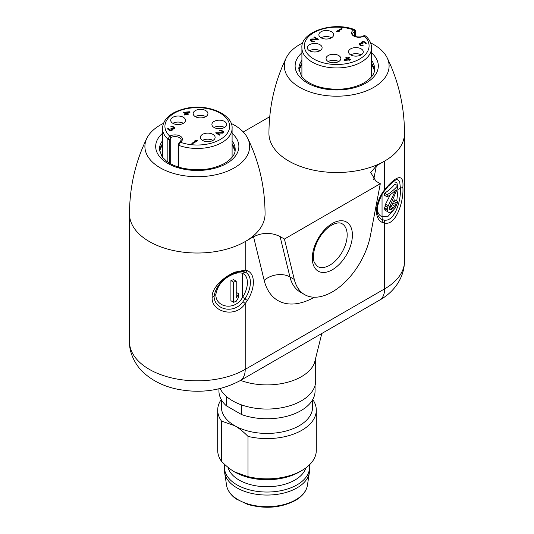 <?xml version="1.0" encoding="UTF-8"?>
<svg xmlns="http://www.w3.org/2000/svg" width="534" height="534" viewBox="0 0 534 534"><rect width="100%" height="100%" fill="white"/><g stroke="black" fill="none" stroke-linecap="round" stroke-linejoin="round"><path stroke-width="0.8" d="M370.603 42.894A52.379 30.244 180 0 1 387.11 57.692A52.379 30.244 180 0 1 373.76 87.342A52.379 30.244 180 0 1 310.187 92.035A52.379 30.244 180 0 1 286.337 57.692A52.379 30.244 180 0 1 299.681 44.576A52.379 30.244 180 0 1 302.845 42.894M402.856 187.254L400.44 188.368L399.672 181.607L397.096 179.377L394.566 180.565L388.084 186.346L382.805 193.034L382.477 192.707L384.654 189.637C396.321 175.532 404.044 172.856 402.856 187.254C404.051 200.25 396.295 226.009 384.654 223.052L382.477 222.498A2.463 2.002 -68.3 0 0 382.257 219.621L382.044 216.751A19.104 11.027 -60 0 1 377.271 208.46M269.73 116.712L243.27 131.991M286.337 57.692C274.856 81.201 269.056 106.433 268.936 133.38A67.791 39.136 -0 0 0 310.781 169.538A67.791 39.136 -0 0 0 384.654 161.054L376.336 165.86L370.75 172.542L375.943 181.186L380.295 183.703L284.428 239.045L280.07 236.535C271.225 232.277 262.381 232.357 253.537 236.762L264.17 280.323A73.952 42.693 120 0 0 314.392 297.224M231.155 123.401A52.379 30.244 180 0 1 247.663 138.199C259.144 161.709 264.944 186.94 265.064 213.887A67.791 39.136 0 0 1 245.213 241.562L253.537 236.762M371.537 76.809L371.537 47.84A34.817 20.105 180 0 1 350.044 66.416A34.817 20.105 180 0 1 312.103 62.057A34.817 20.105 180 0 1 311.803 61.884A34.817 20.105 180 0 1 301.904 47.84C300.362 32.16 332.762 20.926 354.756 29.704L353.762 29.951A1.235 0.714 -120 0 1 354.636 31.459L354.589 36.098M328.223 55.516A7.396 4.272 0 0 0 326.06 58.533A7.396 4.272 0 0 0 330.626 62.478A7.396 4.272 0 0 0 338.683 61.557A7.396 4.272 0 0 0 340.846 58.533A7.396 4.272 0 0 0 336.286 54.588A7.396 4.272 0 0 0 328.223 55.516M350.664 48.848A7.396 4.272 0 0 0 348.502 51.871A7.396 4.272 0 0 0 353.067 55.81A7.396 4.272 0 0 0 361.124 54.889A7.396 4.272 0 0 0 363.294 51.871A7.396 4.272 0 0 0 358.728 47.926A7.396 4.272 0 0 0 350.664 48.848M309.486 44.696A7.396 4.272 0 0 0 307.324 47.72A7.396 4.272 0 0 0 311.883 51.665A7.396 4.272 0 0 0 319.946 50.737A7.396 4.272 0 0 0 322.109 47.72A7.396 4.272 0 0 0 317.543 43.775A7.396 4.272 0 0 0 309.486 44.696M321.034 31.74A7.396 4.272 0 0 0 318.871 34.763A7.396 4.272 0 0 0 323.43 38.708A7.396 4.272 0 0 0 331.494 37.78A7.396 4.272 0 0 0 333.657 34.763A7.396 4.272 0 0 0 329.091 30.818A7.396 4.272 0 0 0 321.034 31.74M336.286 31.493L341.513 28.469L342.167 28.849L337.828 31.352L339.264 31.279L338.369 31.793L336.286 31.493M316.989 39.589L316.989 39.109L313.939 37.347L314.499 37.026L318.418 39.289L311.369 39.589L311.028 40.03L311.569 40.731L313.758 41.225L314.306 41.539L313.752 41.732L313.758 41.225M316.989 39.109L311.823 38.949L310.494 39.336L310.147 40.163L310.901 40.984L313.752 41.732M344.564 60.422L350.851 59.815L348.235 58.299L349.797 57.405L349.143 57.025L347.581 57.926L346.493 57.298L345.825 57.679L346.913 58.313L343.909 60.042L344.564 60.422M364.829 42.573L364.829 41.932L363.621 41.619L361.631 42.012L361.184 42.653L361.505 43.094L359.629 43.294L359.062 44.255L360.143 45.263L362.559 45.757L363.113 45.564L360.81 45.003L359.836 44.062L360.837 43.481L362.586 43.975L362.599 43.468L363.033 43.721L362.586 43.975M362.599 43.468L361.952 42.713L363.394 42.006L365.036 42.693L366.004 44.022L366.024 42.747L364.829 41.932M353.715 29.977L353.762 29.951A32.354 18.677 180 0 0 311.489 34.143A32.354 18.677 180 0 0 313.565 58.873A32.354 18.677 180 0 0 356.659 60.542A32.354 18.677 180 0 0 364.221 35.992A1.235 0.714 -120 0 0 363.607 35.932L363.561 35.958C362.499 36.839 360.183 37.12 356.619 36.799C353.775 35.898 352.5 34.964 352.78 34.009A6.161 3.558 0 0 1 354.296 31.666A6.161 3.558 0 0 1 354.589 31.493A1.235 0.714 60 0 0 353.715 29.977A7.396 4.272 0 0 0 353.368 30.198A7.396 4.272 0 0 0 353.902 36.118A7.396 4.272 0 0 0 364.175 36.018L365.77 36.078C364.482 35.544 363.761 35.491 363.607 35.932L363.607 35.932A1.235 0.714 -120 0 0 363.581 35.945M328.223 61.557A7.396 4.272 180 0 1 338.683 61.557M350.664 54.889A7.396 4.272 180 0 1 361.124 54.889M309.486 50.737A7.396 4.272 180 0 1 319.946 50.737M321.034 37.78A7.396 4.272 180 0 1 331.494 37.78M341.513 29.223L341.513 28.469M337.828 31.82L337.828 31.352M311.028 41.058L311.028 40.03M311.135 41.118L311.135 40.35M311.569 41.338L311.569 40.731M312.003 41.525L312.003 40.978M312.657 41.699L312.657 41.231M313.211 41.739L313.211 41.292M310.154 40.184L310.154 39.656M310.494 40.651L310.494 39.336M310.715 40.838L310.715 39.209M311.269 39.643L311.269 39.015M311.823 39.496L311.823 38.949M314.499 37.667L314.499 37.026M346.913 59.067L346.913 58.313M346.493 58.066L346.493 57.298M347.581 58.693L347.581 57.926M349.143 57.779L349.143 57.025M348.235 59.074L348.235 58.299M349.423 60.229L349.423 59.755L345.458 59.908L345.458 60.389M349.423 59.755L347.567 58.687L345.458 59.908M363.073 42.006L363.073 41.559M362.519 42.133L362.519 41.625M363.621 42.046L363.621 41.619M364.281 42.279L364.281 41.745M365.697 43.848L365.697 42.433M366.024 43.995L366.024 42.747M366.237 43.735L366.237 43.127M365.576 43.775L365.576 43.261M361.952 43.668L361.952 42.713M362.059 43.701L362.059 43.027M359.836 45.07L359.836 44.062M359.943 45.15L359.943 44.375M360.377 45.363L360.377 44.756M360.81 45.55L360.81 45.003M361.465 45.724L361.465 45.256M362.012 45.764L362.012 45.317M362.566 45.757L362.566 45.25M359.068 44.269L359.068 43.748M359.409 44.736L359.409 43.428M359.629 44.909L359.629 43.294M360.183 43.608L360.183 43.1M360.737 43.501L360.737 43.034M361.505 43.541L361.505 43.094M361.298 42.813L361.298 42.333M361.631 43.581L361.631 42.012M362.079 42.493L362.079 41.759M393.037 181.68L396.869 182.434L398.07 189.376L396.755 200.984M398.07 189.376L400.44 188.368C401.121 201.365 394.452 222.011 384.213 220.108L382.257 219.621A21.494 12.409 -60 0 1 379.534 217.725C375.562 213.006 376.65 204.776 382.805 193.034M393.645 209.895L388.211 216.163L382.044 216.751L382.044 194.276M390.334 194.696L385.595 204.108L384.58 208.634L384.921 210.122L388.879 212.445L390.174 212.372L392.036 211.357A67.791 39.136 0 0 0 393.218 210.363L395.173 208.126L397.223 203.387L397.463 201.398L394.693 199.796A64.093 37 0 0 1 393.491 201.198L392.196 204.689L390.828 206.424A64.093 37 0 0 1 389.673 207.432L389.293 207.646M384.921 210.122L388.879 212.445M397.703 185.698L394.926 184.096A64.093 37 0 0 1 384.58 193.215L384.58 195.357L387.197 196.872L387.197 194.73A67.791 39.136 180 0 0 397.703 185.698L397.703 187.841L389.206 207.933L389.853 209.608L390.808 209.755L392.336 208.968A67.791 39.136 180 0 0 393.505 207.966L394.9 206.251L396.221 202.773A67.791 39.136 180 0 0 397.463 201.398M389.273 208.874L390.808 209.755M387.197 196.872A67.791 39.136 0 0 0 395.701 190.037L387.537 207.352L387.197 209.288L387.537 211.638M389.673 207.432L392.336 208.968M390.828 206.424L393.505 207.966M392.196 204.689L394.9 206.251M392.984 203.027L395.701 204.595M393.491 201.198L396.221 202.773M384.58 208.634L387.197 210.142M384.58 207.779L387.197 209.288M384.921 205.844L387.537 207.352M385.595 204.108L388.218 205.623M384.58 193.215L387.197 194.73M240.56 380.395A48.687 28.108 0 0 0 301.423 376.67A48.687 28.108 0 0 0 314.406 363.193L321.828 333.47M220.121 388.532A48.687 28.108 0 0 0 301.423 400.82A48.687 28.108 0 0 0 315.687 380.942L315.687 359.883M226.236 396.308L226.236 405.713A48.067 27.755 0 0 1 218.933 391.008L218.933 388.819M315.067 385.401L315.067 391.008A48.067 27.755 0 0 1 300.989 410.633A48.067 27.755 0 0 1 241.528 414.544L226.236 405.713M241.528 414.544L241.528 404.899M221.396 399.779L221.396 407.108A45.604 26.326 0 0 0 234.753 425.725A45.604 26.326 0 0 0 299.247 425.725A45.604 26.326 0 0 0 312.604 407.108L312.604 399.779M312.75 399.525A49.302 28.462 180 0 1 316.302 410.125A49.302 28.462 180 0 1 301.864 430.257A49.302 28.462 180 0 1 248.003 436.391C243.417 431.726 239.005 428.168 234.753 425.725L221.51 421.099A49.302 28.462 180 0 1 217.698 410.125A49.302 28.462 180 0 1 221.25 399.525M221.51 421.099L221.51 461.349C226.089 466.022 230.501 469.573 234.753 472.016L248.003 476.648L248.003 436.391M217.698 410.125L217.698 450.382A49.302 28.462 0 0 0 221.51 461.349M248.003 476.648A49.302 28.462 0 0 0 301.864 470.507L301.864 470.507A49.302 28.462 0 0 0 316.302 450.382L316.302 410.125M234.753 472.016A45.604 26.326 0 0 0 299.247 472.016L301.864 470.507M227.985 467.297A39.443 22.768 0 0 0 254.618 485.586A39.443 22.768 0 0 0 294.888 480.073A39.443 22.768 0 0 0 305.849 467.911M309.299 465.001A42.52 24.551 180 0 1 309.52 467.49A42.52 24.551 180 0 1 297.064 484.852A42.52 24.551 180 0 1 250.726 490.172A42.52 24.551 180 0 1 224.48 467.49A42.52 24.551 180 0 1 224.787 464.527M224.48 467.49L224.48 470.507A42.52 24.551 0 0 0 224.647 472.677A42.52 24.551 0 0 0 252.482 493.583A42.52 24.551 0 0 0 297.064 487.869A42.52 24.551 0 0 0 309.353 472.677A42.52 24.551 0 0 0 309.52 470.507L309.52 467.49M247.389 270.698A23.876 13.784 120 0 1 247.389 300.488L245.213 303.559C235.561 318.811 210.917 311.736 212.152 297.358C211.297 287.939 224.574 275.971 235.507 272L245.213 270.137L247.389 270.698A2.463 2.002 111.7 0 1 244.993 272.06L242.596 273.421A19.104 11.027 -60 0 1 242.596 297.258L244.993 298.873L243.003 301.637C233.799 314.766 213.814 309.506 214.074 295.963L215.823 294.594C217.525 285.123 223.392 278.301 233.418 274.136C237.116 272.674 240.18 272.433 242.596 273.421L242.596 297.258C235.2 311.108 215.696 307.751 215.823 294.594M247.663 138.199A52.379 30.244 180 0 1 234.319 167.85A52.379 30.244 180 0 1 170.746 172.542A52.379 30.244 180 0 1 146.89 138.199A52.379 30.244 180 0 1 160.24 125.076A52.379 30.244 180 0 1 163.397 123.401M178.683 167.109L178.683 145.348L180.238 142.218A1.235 0.714 60 0 0 179.618 142.151L178.109 144.741L178.109 166.922M205.777 116.652A7.396 4.272 0 0 0 207.94 113.635A7.396 4.272 0 0 0 203.374 109.69A7.396 4.272 0 0 0 195.317 110.611A7.396 4.272 0 0 0 193.154 113.635A7.396 4.272 0 0 0 197.713 117.573A7.396 4.272 0 0 0 205.777 116.652A7.396 4.272 180 0 0 195.317 116.652M183.336 123.321A7.396 4.272 0 0 0 185.498 120.297A7.396 4.272 0 0 0 180.933 116.352A7.396 4.272 0 0 0 172.876 117.28A7.396 4.272 0 0 0 170.706 120.297A7.396 4.272 0 0 0 175.272 124.242A7.396 4.272 0 0 0 183.336 123.321A7.396 4.272 180 0 0 172.876 123.321M224.514 127.472A7.396 4.272 0 0 0 226.676 124.449A7.396 4.272 0 0 0 222.117 120.504A7.396 4.272 0 0 0 214.054 121.432A7.396 4.272 0 0 0 211.891 124.449A7.396 4.272 0 0 0 216.457 128.394A7.396 4.272 0 0 0 224.514 127.472A7.396 4.272 180 0 0 214.054 127.472M212.966 140.429A7.396 4.272 0 0 0 215.129 137.405A7.396 4.272 0 0 0 210.57 133.46A7.396 4.272 0 0 0 202.506 134.388A7.396 4.272 0 0 0 200.343 137.405A7.396 4.272 0 0 0 204.909 141.35A7.396 4.272 0 0 0 212.966 140.429A7.396 4.272 180 0 0 202.506 140.429M197.713 140.676L192.487 143.699L191.833 143.319L196.172 140.816L194.736 140.889L195.631 140.375L197.713 140.676M215.582 132.879L222.631 132.579L222.865 131.818L221.343 130.937L220.242 130.943L219.694 130.63L220.248 130.436L222.665 130.93L223.853 132.005L223.846 132.512L222.731 133.153L217.011 133.059L220.061 134.822L219.501 135.142L215.582 132.879M189.436 112.5L189.436 111.746L183.149 112.354L185.765 113.862L184.203 114.763L184.857 115.144L186.419 114.243L186.433 113.482L188.542 112.26L188.542 113.014M189.436 111.746L190.091 112.12L187.087 113.855L188.175 114.483L187.507 114.87L186.419 114.243M170.927 130.61L172.702 129.835L172.495 129.074L174.591 128.741L174.725 127.533L172.983 126.525L170.887 126.605L173.19 127.159L174.164 128.107L173.163 128.687L170.967 128.447L172.048 129.455L171.047 130.162L168.964 129.475L167.996 128.147L167.656 128.721L168.303 129.735L170.927 130.61M170.7 163.811L170.7 137.659A6.161 3.558 0 0 1 177.415 136.884A6.161 3.558 0 0 1 181.22 140.175L179.664 142.124A1.235 0.714 -120 0 1 180.285 142.184A7.396 4.272 0 0 0 180.632 141.971A7.396 4.272 0 0 0 180.098 136.05A7.396 4.272 0 0 0 169.825 136.15L167.843 139.087L167.843 162.102M196.172 141.57L196.172 140.816M195.631 140.843L195.631 140.375M197.059 141.056L197.059 140.302M216.137 133.2L216.137 132.559M221.97 133.213L221.97 132.712M222.631 133.166L222.631 132.579M222.852 133.113L222.852 132.452M222.972 133.066L222.972 132.132M220.248 130.943L220.248 130.436M221.129 130.917L221.129 130.429M221.79 131.11L221.79 130.55M222.665 131.638L222.665 130.93M223.099 133.026L223.099 131.177M223.639 132.706L223.639 131.624M217.011 133.7L217.011 133.059M183.816 112.741L183.816 111.973M187.087 114.63L187.087 113.855M185.765 114.616L185.765 113.862M184.577 113.181L184.577 112.414L188.542 112.26M184.577 112.414L186.433 113.482M167.776 129.061L167.776 128.4M167.996 129.442L167.996 128.147M168.424 129.809L168.424 128.908M168.53 129.869L168.53 129.095M168.964 130.116L168.964 129.475M169.618 130.389L169.618 129.855M170.273 130.53L170.273 130.102M170.606 130.57L170.606 130.162M171.047 130.59L171.047 130.162M171.374 130.55L171.374 130.096M171.821 130.443L171.821 129.842M172.048 130.336L172.048 129.455M171.414 128.707L171.414 128.187M171.848 129.061L171.848 128.44M172.722 129.088L172.722 128.687M173.163 129.121L173.163 128.687M173.824 129.061L173.824 128.554M174.051 128.981L174.051 128.427M174.164 128.941L174.164 128.107M171.441 126.918L171.441 126.411M172.322 126.885L172.322 126.404M172.983 127.079L172.983 126.525M173.857 127.613L173.857 126.905M174.077 127.833L174.077 127.032M174.725 128.614L174.725 127.533M172.495 130.029L172.495 129.074M243.257 271.586L244.993 272.06A21.494 12.409 -60 0 1 244.993 298.873L247.389 300.488M214.074 296.076L212.152 297.358M230.915 280.61A64.093 37 0 0 0 233.558 279.616L236.215 281.151L236.215 297.852L238.725 293.787L238.725 297.211L236.215 301.276A67.791 39.136 0 0 1 233.598 302.284L233.598 282.159L230.915 280.61L230.915 300.735L233.598 302.284M236.215 281.151A67.791 39.136 180 0 1 233.598 282.159M236.215 292.338L238.725 293.787M380.295 183.703L370.436 235.474A55.463 32.02 -60 0 1 342.888 284.148A55.463 32.02 -60 0 1 304.634 294.628A55.463 32.02 -60 0 1 294.287 279.442L284.428 239.045M387.11 57.692C398.584 81.201 404.385 106.433 404.512 133.38A67.791 39.136 180 0 1 384.654 161.054L384.654 189.637L384.213 190.031M243.003 301.637L245.213 303.559L245.213 369.368L384.654 288.861L384.654 223.052L384.213 220.108M384.654 288.861A67.791 39.136 0 0 0 385.114 288.594A67.791 39.136 0 0 0 404.512 261.186C404.151 280.156 391.682 293.513 379.547 300.148A24.651 14.231 -120 0 0 384.654 288.861M301.904 52.819A41.599 24.017 0 0 0 310.494 84.599A41.599 24.017 0 0 0 366.137 82.937A41.599 24.017 0 0 0 371.537 52.819M301.904 60.335A37.901 21.881 0 0 0 298.82 68.979L301.603 76.429L305.855 80.581C309.787 83.564 314.913 85.854 321.234 87.463C337.475 90.893 351.826 89.325 364.288 82.757C371.424 78.211 374.868 73.619 374.621 68.979A37.901 21.881 0 0 0 371.537 60.335M298.927 70.455A37.901 21.881 180 0 1 301.904 63.453M371.537 63.453A37.901 21.881 180 0 1 374.514 70.455M372.178 64.36A39.035 22.535 0 0 0 371.537 63.606M355.531 36.499L355.531 31.953L354.636 31.459M354.756 29.704L355.891 31.446A1.235 0.714 180 0 1 355.531 31.953M363.561 35.958A1.235 0.714 60 0 1 364.175 36.018M382.477 192.707A23.876 13.784 120 0 0 382.477 222.498M146.89 138.199C135.409 161.709 129.615 186.94 129.488 213.887A67.791 39.136 180 0 0 171.334 250.046A67.791 39.136 180 0 0 245.213 241.562L245.213 270.137L243.157 271.579C241.148 271.299 238.431 271.813 235.02 273.121C223.426 277.526 216.444 285.143 214.074 295.969M373.713 179.618L376.336 165.86M383.706 190.898L383.365 191.172M245.213 369.368A24.651 14.231 60 0 1 240.106 380.655C220.649 391.008 199.322 393.765 176.107 388.932C163.497 386.142 152.817 380.869 144.073 373.099C137.138 367.325 129.021 354.209 129.488 341.693A67.791 39.136 0 0 0 149.346 369.368A67.791 39.136 0 0 0 245.213 369.368M307.41 485.346C306.443 491.227 302.411 496.28 295.315 500.505C280.877 507.941 264.977 509.236 247.602 504.39L236.382 499.056C232.891 496.927 227.471 491.534 226.59 485.346A40.571 23.423 0 0 0 253.149 505.291A40.571 23.423 0 0 0 295.682 499.837A40.571 23.423 0 0 0 307.41 485.346L309.353 472.677M162.463 133.326A41.599 24.017 0 0 0 171.054 165.106A41.599 24.017 0 0 0 226.69 163.444A41.599 24.017 0 0 0 232.096 133.326M162.463 140.843A37.901 21.881 0 0 0 159.379 149.48L162.162 156.936L166.414 161.081C170.346 164.065 175.472 166.361 181.787 167.97C198.027 171.401 212.378 169.832 224.841 163.264C231.976 158.718 235.421 154.126 235.18 149.48A37.901 21.881 0 0 0 232.096 140.843M159.486 150.962A37.901 21.881 180 0 1 162.463 143.96M232.096 143.96A37.901 21.881 180 0 1 235.073 150.962M232.731 144.868A39.035 22.535 0 0 0 232.096 144.113M169.752 163.284L169.752 139.207A1.235 0.714 180 0 1 167.843 139.087A34.817 20.105 180 0 1 162.463 128.347L162.463 157.316M162.463 128.347C163.27 118.201 171.661 111.419 187.628 108.022C209.201 103.803 233.131 114.917 232.096 128.347A34.817 20.105 180 0 1 214.087 145.956A34.817 20.105 180 0 1 178.683 145.348A1.235 0.714 180 0 1 178.109 144.741M180.285 142.184L180.238 142.218A32.354 18.677 180 0 0 222.511 138.026A32.354 18.677 180 0 0 220.435 113.288A32.354 18.677 180 0 0 177.341 111.626A32.354 18.677 180 0 0 169.779 136.177A1.235 0.714 60 0 1 170.646 137.685L169.752 139.207M170.646 137.685L170.7 137.659A1.235 0.714 -120 0 0 169.825 136.15M235.507 272L234.466 273.068M233.445 273.782L233.418 274.136M280.07 236.535L289.935 276.926L294.287 279.442M264.17 280.323A18.49 12.923 166.3 0 1 289.935 276.926A55.463 32.02 120 0 0 300.275 292.111L304.634 294.628M332.362 223.452A28.349 16.367 -60 0 1 352.407 235.02A28.349 16.367 -60 0 1 332.362 269.743A28.349 16.367 -60 0 1 312.317 258.169A28.349 16.367 -60 0 1 332.362 223.452M342.074 223.739A24.651 14.231 -60 0 1 345.852 243.491A24.651 14.231 -60 0 1 329.752 265.211A24.651 14.231 -60 0 1 317.423 266.433L314.433 262.715C313.879 261.486 312.323 257.395 314.693 248.257C318.157 237.743 323.791 230.041 331.601 225.141C339.197 221.343 341.233 223.412 342.074 223.739M404.512 133.38L404.512 261.186M374.508 70.508L371.537 63.987M298.94 70.508L301.904 63.987M355.891 31.446L355.891 36.612M371.537 47.84C371.517 43.581 369.595 39.663 365.77 36.078M301.904 47.84L301.904 76.809M379.547 300.148L240.106 380.655M226.59 485.346L224.647 472.677M129.488 213.887L129.488 341.693M235.06 151.015L232.096 144.494M159.492 151.015L162.463 144.494M232.096 128.347L232.096 157.316M243.157 271.579L243.771 271.686"/></g></svg>
